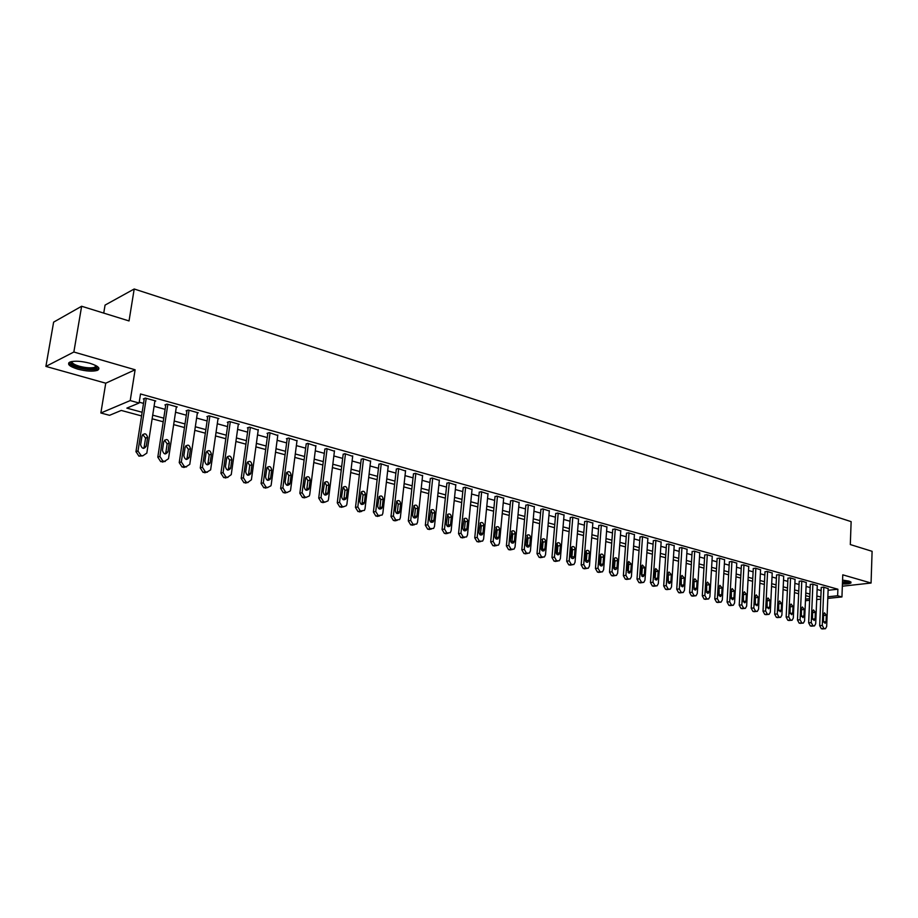 <?xml version="1.0" encoding="UTF-8"?>
<svg xmlns="http://www.w3.org/2000/svg" width="918" height="918" viewBox="0 0 918 918"><rect width="100%" height="100%" fill="white"/><g stroke="black" fill="none" stroke-linecap="round" stroke-linejoin="round"><path stroke-width="1.38" d="M77.8 369.151C86.246 371.308 92.798 371.698 97.434 370.344C100.808 368.37 98.272 366.007 89.826 363.253C81.369 361.072 74.783 360.648 70.078 361.99C66.658 364.021 69.229 366.408 77.8 369.151M842.426 584.055C846.935 584.1 849.804 583.71 851.02 582.896L848.955 581.105L842.563 580.096M141.556 415.934L121.268 410.438L109.54 415.315L100.865 412.997L130.218 400.581L139.088 403.025L126.856 408.12L142.129 412.274M105.742 383.196L135.118 369.77L73.853 352.019L81.633 306.256L53.623 322.138L45.9 366.408L105.742 383.196L100.865 412.997M103.734 313.107L105.065 305.097L134.2 288.998L851.135 521.642L850.309 544.558L872.1 551.316L871.067 583.033L842.77 574.829L841.944 596.941L827.784 598.41M73.853 352.019L45.9 366.408M842.345 586.212L871.067 583.033M828.105 590.285L837.893 589.218L140.523 393.971L139.088 403.025M139.226 402.199L143.529 403.381M154.075 406.295L165.114 409.348M175.545 412.228L186.308 415.2M196.613 418.046L207.112 420.949M217.291 423.76L227.526 426.595M237.601 429.372L247.585 432.137M257.545 434.88L267.287 437.576M277.133 440.296L286.634 442.924M296.376 445.609L305.637 448.168M315.276 450.83L324.318 453.331M333.854 455.971L342.678 458.403M352.099 461.008L360.717 463.395M370.046 465.965L378.457 468.295M387.683 470.842L395.887 473.103M405.033 475.627L413.043 477.842M422.085 480.344L429.899 482.501M438.85 484.979L446.492 487.091M455.351 489.535L462.81 491.589M471.577 494.022L478.863 496.03M487.55 498.428L494.664 500.39M503.259 502.766L510.201 504.693M518.727 507.046L525.509 508.916M533.943 511.246L540.564 513.082M548.93 515.388L555.401 517.178M563.675 519.462L569.998 521.206M578.202 523.478L584.376 525.176M592.5 527.425L598.536 529.089M606.58 531.315L612.478 532.945M620.453 535.148L626.225 536.743M634.12 538.923L639.754 540.484M647.592 542.641L653.088 544.167M660.857 546.313L666.227 547.794M673.927 549.928L679.182 551.374M686.813 553.485L691.942 554.897M699.505 556.985L704.531 558.374M712.024 560.45L716.935 561.805M724.371 563.859L729.156 565.178M736.534 567.221L741.216 568.517M748.526 570.537L753.104 571.799M760.356 573.796L764.832 575.035M772.027 577.02L776.399 578.237M783.524 580.199L787.805 581.381M794.873 583.343L799.062 584.491M806.073 586.43L810.158 587.566M817.123 589.482L821.117 590.584M828.174 588.61L823.412 587.107L821.243 587.52M817.284 585.581L812.453 584.055L810.296 584.479M806.245 582.505L801.345 580.956L799.199 581.392M795.057 579.384L790.088 577.824L787.954 578.26M783.72 576.229L778.682 574.645L776.548 575.093M772.222 573.027L767.115 571.421L764.992 571.868M760.563 569.78L755.388 568.15L753.276 568.609M748.744 566.498L743.5 564.834L741.388 565.304M736.752 563.159L731.439 561.472L729.34 561.954M724.6 559.773L719.207 558.064L717.119 558.557M712.265 556.342L706.803 554.598L704.726 555.103M699.757 552.854L694.215 551.087L692.149 551.615M687.077 549.32L681.443 547.53L679.4 548.057M674.202 545.74L668.488 543.915L666.457 544.466M661.144 542.102L655.349 540.254L653.318 540.805M647.89 538.418L642.003 536.537L639.995 537.099M634.43 534.678L628.463 532.761L626.466 533.335M620.775 530.868L614.727 528.929L612.742 529.525M606.913 527.012L600.774 525.039L598.8 525.647M592.844 523.099L586.602 521.091L584.651 521.711M578.558 519.118L572.224 517.075L570.285 517.706M564.042 515.09L557.616 513.001L555.7 513.655M549.308 510.982L542.779 508.87L540.886 509.536M534.333 506.816L527.701 504.671L525.83 505.348M519.129 502.594L512.393 500.402L510.546 501.09M503.684 498.29L496.833 496.064L495.009 496.764M487.986 493.93L481.032 491.658L479.219 492.381M472.036 489.489L464.967 487.171L463.177 487.917M455.821 484.979L448.638 482.627L446.871 483.384M439.332 480.401L432.034 477.991L430.301 478.771M422.578 475.742L415.154 473.286L413.456 474.078M405.538 471.003L397.999 468.501L396.324 469.316M388.222 466.183L380.545 463.636L378.893 464.474M370.597 461.284L362.794 458.69L361.176 459.539M352.673 456.303L344.732 453.653L343.148 454.525M334.427 451.231L326.36 448.535L324.811 449.418M315.872 446.079L307.668 443.325L306.142 444.232M296.996 440.835L288.642 438.012L286.393 438.735L287.15 438.953M277.775 435.499L269.272 432.619L267.046 433.353L267.827 433.571M258.199 430.06L249.558 427.122L247.355 427.88L248.147 428.098M238.278 424.529L239.162 424.219L229.477 421.523L227.297 422.303L228.112 422.521M217.991 418.895L218.886 418.574L209.029 415.82L206.883 416.623L207.709 416.852M197.324 413.169L198.254 412.813L188.201 410.013L186.079 410.828L186.928 411.069M176.279 407.328L177.22 406.949L166.984 404.104L164.896 404.941L165.756 405.182M154.832 401.373L155.796 400.982L145.365 398.079L143.311 398.94L144.183 399.181M135.118 369.77L130.218 400.581M837.893 589.218L837.641 595.759L841.944 596.941M81.633 306.256L129.036 320.944L134.2 288.998M809.768 596.757L805.671 595.656M798.649 593.751L794.46 592.615M787.38 590.699L783.088 589.54M775.951 587.6L771.556 586.418M764.361 584.468L759.875 583.251M752.611 581.289L748.021 580.05M740.7 578.065L736.006 576.802M728.617 574.794L723.82 573.498M716.373 571.478L711.45 570.158M703.945 568.116L698.908 566.762M691.334 564.708L686.194 563.319M678.551 561.242L673.284 559.819M665.573 557.731L660.18 556.274M652.4 554.174L646.892 552.682M639.043 550.559L633.397 549.033M625.479 546.887L619.696 545.326M611.709 543.158L605.8 541.563M597.733 539.382L591.685 537.741M583.538 535.538L577.353 533.863M569.137 531.637L562.791 529.927M554.495 527.678L548.012 525.922M539.635 523.662L533.002 521.86M524.545 519.577L517.741 517.729M509.203 515.423L502.249 513.541M493.62 511.2L486.494 509.272M477.785 506.92L470.486 504.946M461.697 502.571L454.226 500.539M445.345 498.141L437.691 496.064M428.717 493.643L420.869 491.52M411.803 489.064L403.771 486.896M394.614 484.417L386.386 482.191M377.137 479.678L368.703 477.406M359.351 474.87L350.722 472.529M341.266 469.97L332.419 467.583M322.861 464.99L313.795 462.546M304.133 459.929L294.839 457.416M285.073 454.766L275.549 452.195M265.669 449.522L255.904 446.871M245.921 444.174L235.903 441.466M225.805 438.735L215.546 435.947M205.322 433.193L194.8 430.335M184.461 427.547L173.663 424.621M163.209 421.787L152.136 418.792M805.522 599.133L809.687 598.685M820.772 599.144L816.699 599.569M809.619 600.303L805.453 600.728M827.852 596.792L837.641 595.759M152.698 415.154L163.771 418.16M174.213 421.006L185 423.944M195.327 426.755L205.85 429.624M216.051 432.401L226.31 435.189M236.396 437.943L246.403 440.663M256.386 443.383L266.14 446.033M276.008 448.73L285.532 451.312M295.286 453.974L304.569 456.498M314.22 459.126L323.285 461.593M332.832 464.198L341.68 466.608M351.124 469.178L359.753 471.519M369.093 474.067L377.516 476.362M386.765 478.875L394.992 481.124M404.138 483.614L412.171 485.794M421.224 488.261L429.062 490.396M438.024 492.84L445.678 494.917M454.548 497.338L462.018 499.369M470.808 501.756L478.106 503.752M486.804 506.116L493.93 508.056M502.536 510.397L509.501 512.29M518.027 514.619L524.821 516.467M533.278 518.773L539.91 520.575M548.275 522.858L554.759 524.614M563.055 526.875L569.389 528.596M577.594 530.833L583.791 532.52M591.926 534.735L597.962 536.387M606.029 538.579L611.939 540.186M619.925 542.354L625.697 543.926M633.604 546.084L639.249 547.621M647.087 549.756L652.606 551.259M660.375 553.37L665.768 554.839M673.468 556.939L678.735 558.374M686.366 560.45L691.518 561.85M699.091 563.916L704.117 565.281M711.622 567.324L716.533 568.667M723.981 570.686L728.777 571.994M736.156 574.002L740.849 575.288M748.17 577.273L752.76 578.524M760.012 580.497L764.499 581.725M771.694 583.687L776.077 584.881M783.215 586.82L787.506 587.99M794.586 589.918L798.763 591.054M805.786 592.971L809.883 594.084M816.848 595.977L820.853 597.067M828.185 588.438L826.67 626.535L825.454 628.727L823.939 628.52L822.298 625.422L823.848 587.233M821.254 587.348L819.682 625.651L822.298 625.422M826.074 621.578L825.11 623.322L823.274 620.855L823.538 614.521L824.479 612.788L826.326 615.244L826.074 621.578L823.446 622.037M823.549 614.314L823.457 621.819M824.938 628.761L821.335 628.738L819.682 625.651M817.295 585.409L815.7 623.735L814.484 625.927L812.935 625.732L811.271 622.611L812.889 584.181M810.307 584.307L808.655 622.84L811.271 622.611M815.104 618.755L814.14 620.499L812.269 618.021L812.545 611.64L813.486 609.908L815.368 612.375L815.104 618.755L812.464 619.283M812.568 611.365L812.487 618.984M813.945 625.973L810.319 625.961L808.655 622.84M806.256 582.322L804.581 620.901L803.353 623.104L801.77 622.897L800.094 619.753L801.793 581.083M799.211 581.209L797.478 619.994L800.094 619.753M803.984 615.875L803.009 617.63L801.116 615.14L801.391 608.714L802.343 606.982L804.26 609.472L803.984 615.875L801.334 616.483M801.425 608.382L801.38 616.127M802.791 623.15L799.165 623.138L797.478 619.994M795.068 579.212L793.313 618.032L792.085 620.235L790.455 620.029L788.757 616.862L790.547 577.95M787.965 578.076L786.152 617.114L788.757 616.862M792.716 612.972L791.741 614.727L789.801 612.226L790.1 605.754L791.052 604.021L793.003 606.523L792.716 612.972L790.054 613.637M790.146 605.364L790.111 613.224M791.488 620.293L787.851 620.27L786.152 617.114M783.72 576.045L781.884 615.117L780.644 617.321L778.992 617.125L777.271 613.935L779.141 574.771M776.559 574.898L774.666 614.188L777.271 613.935M781.287 610.022L780.311 611.778L778.338 609.265L778.648 602.759L779.611 601.015L781.597 603.528L781.287 610.022L778.625 610.757M778.705 602.3L778.682 610.286M780.025 617.378L776.387 617.366L774.666 614.188M849.896 581.415C849.494 582.322 847.016 582.769 842.472 582.781M842.495 582.023L849.012 581.128M842.46 583.033L842.621 583.045C846.866 583.068 849.62 582.701 850.906 581.943M96.998 366.236L97.147 367.315C94.6 369.61 88.495 369.621 78.833 367.326C72.384 365.33 69.848 363.425 71.237 361.635M71.948 361.497C71.707 363.092 74.186 364.675 79.373 366.248C86.131 367.98 91.387 368.302 95.105 367.211L96.39 365.857M68.861 362.702C69.722 364.48 72.797 366.144 78.076 367.705C86.464 369.851 92.97 370.241 97.583 368.887L98.869 368.049M772.222 572.843L770.305 612.157L769.066 614.371L767.356 614.176L765.623 610.963L767.586 571.547M765.004 571.684L763.019 611.227L765.623 610.963M769.697 607.028L768.722 608.795L766.714 606.259L767.035 599.718L767.999 597.962L770.018 600.498L769.697 607.028L767.023 607.831M767.104 599.202L767.104 607.303M768.412 614.44L764.751 614.429L763.019 611.227M760.574 569.596L758.555 609.162L757.316 611.388L755.571 611.193L753.816 607.957L755.858 568.276M753.288 568.414L751.211 608.221L753.816 607.957M757.958 603.998L756.971 605.765L754.917 603.218L755.262 596.631L756.225 594.875L758.291 597.423L757.958 603.998L755.273 604.859M755.342 596.069L755.353 604.274M756.627 611.457L752.967 611.445L751.211 608.221M748.755 566.291L746.644 606.121L745.393 608.347L743.614 608.152L741.836 604.893L743.982 564.96M741.4 565.109L739.231 605.169L741.836 604.893M746.047 600.923L745.06 602.701L742.972 600.131L743.328 593.498L744.291 591.743L746.391 594.302L746.047 600.923L743.35 601.829M743.419 592.902L743.442 601.21M744.682 608.427L741.01 608.427L739.231 605.169M736.764 562.952L734.561 603.046L733.31 605.272L731.485 605.088L729.684 601.795L731.921 561.609M729.351 561.759L727.09 602.082L729.684 601.795M733.964 597.813L732.977 599.58L730.843 597.01L731.21 590.331L732.185 588.576L734.331 591.146L733.964 597.813L731.371 598.1L731.256 598.765M731.325 589.677L731.371 598.1M732.564 605.352L728.892 605.364L727.09 602.082M724.612 559.567L722.317 599.913L721.066 602.151L719.184 601.967L717.36 598.651L719.701 558.201M717.13 558.351L714.766 598.938L717.36 598.651M721.709 594.646L720.722 596.425L718.542 593.831L718.932 587.107L719.896 585.351L722.099 587.945L721.709 594.646L719.115 594.944L718.989 595.656M719.058 586.418L719.115 594.944M720.274 602.242L716.591 602.254L714.766 598.938M712.276 556.124L709.889 596.746L708.639 598.984L706.711 598.8L704.863 595.461L707.296 554.736M704.737 554.897L702.281 595.759L704.863 595.461M709.281 591.444L708.294 593.223L706.068 590.618L706.481 583.848L707.445 582.092L709.683 584.686L709.281 591.444L706.699 591.743L706.55 592.5M706.619 583.114L706.699 591.743M707.801 599.075L704.117 599.098L702.281 595.759M699.78 552.636L697.278 593.533L696.028 595.771L694.054 595.598L692.183 592.225L694.719 551.236M692.161 551.397L689.602 592.535L692.183 592.225M696.67 588.186L695.683 589.964L693.423 587.348L693.836 580.543L694.8 578.776L697.095 581.392L696.67 588.186L694.088 588.495L693.928 589.299M693.997 579.763L694.088 588.495M695.155 595.874L691.461 595.897L689.602 592.535M687.089 549.102L684.484 590.263L683.233 592.512L681.202 592.34L679.32 588.943L681.959 547.679M679.412 547.839L676.738 589.264L679.32 588.943M683.887 584.881L682.9 586.671L680.582 584.032L681.018 577.181L681.982 575.414L684.312 578.042L683.887 584.881L681.305 585.202L681.122 586.04M681.19 576.366L681.305 585.202M682.315 592.615L678.631 592.649L676.738 589.264M674.214 545.51L671.506 586.958L670.266 589.195L668.178 589.035L666.261 585.615L669.015 544.064M666.468 544.236L663.691 585.936L666.261 585.615M670.909 581.542L669.922 583.32L667.547 580.669L668.006 573.773L668.958 572.006L671.356 574.645L670.909 581.542L668.327 581.863L668.132 582.735M668.189 572.924L668.327 581.863M669.291 589.322L665.596 589.356L663.691 585.936M661.155 541.872L658.332 583.596L657.093 585.833L654.947 585.684L653.008 582.241L655.877 540.404M653.341 540.576L650.449 582.563L653.008 582.241M657.736 578.133L656.76 579.924L654.327 577.261L654.809 570.308L655.75 568.552L658.206 571.203L657.736 578.133L655.165 578.478L654.959 579.384M655.004 569.424L655.636 571.547L655.165 578.478M656.072 585.971L652.377 586.005L650.449 582.563M647.901 538.178L644.964 580.187L643.736 582.425L641.521 582.276L639.571 578.81L642.543 536.686M640.018 536.858L637 579.143L639.571 578.81M644.367 574.691L643.392 576.47L640.913 573.796L641.407 566.796L642.348 565.04L644.849 567.703L644.367 574.691L641.808 575.035L641.579 575.976M641.625 565.878L642.29 568.058L641.808 575.035M642.646 582.563L638.962 582.609L637 579.143M634.453 534.425L631.4 576.722L630.173 578.96L627.901 578.833L625.915 575.322L629.014 532.91M626.489 533.094L623.356 575.678L625.915 575.322M630.792 571.191L629.828 572.958L627.292 570.285L627.809 563.239L628.738 561.483L631.309 564.157L630.792 571.191L628.245 571.547L627.992 572.511M628.038 562.286L628.75 564.524L628.245 571.547M626.443 579.442L629.002 579.109L625.342 579.166L623.356 575.678M620.798 530.627L617.63 573.211L616.414 575.437L614.073 575.322L612.054 571.788L615.278 529.078M612.765 529.273L609.518 572.144L612.054 571.788M617.022 567.634L616.07 569.401C614.509 569.78 613.649 568.885 613.465 566.716L613.993 559.624L614.922 557.869C616.483 557.467 617.366 558.362 617.55 560.554L617.022 567.634L614.475 568.001L614.211 568.999M614.257 558.637L615.003 560.932L614.475 568.001M612.639 575.953L615.186 575.609L611.514 575.678L609.518 572.144M606.936 526.76L603.642 569.642L602.449 571.868L600.028 571.765L597.985 568.196L601.336 525.199M598.823 525.383L595.449 568.563L597.985 568.196M603.046 564.019L602.093 565.786C600.51 566.199 599.615 565.304 599.431 563.09L599.982 555.952L600.9 554.208C602.495 553.772 603.39 554.667 603.585 556.893L603.046 564.019L600.498 564.398L600.211 565.431M600.257 554.931L601.049 557.283L600.498 564.398M598.616 572.407L601.152 572.052L597.48 572.121L595.449 568.563M592.867 522.835L589.448 566.016L588.266 568.242L585.764 568.15L583.71 564.559L587.176 521.252M584.674 521.435L581.174 564.937L583.71 564.559M588.84 560.359L587.91 562.114C586.281 562.573 585.374 561.667 585.179 559.418L585.753 552.223L586.648 550.49C588.289 550.008 589.207 550.903 589.413 553.175L588.84 560.359L586.315 560.749L586.005 561.816M586.04 551.179L586.889 553.577L586.315 560.749M585.718 568.609L583.24 568.517L581.174 564.937M578.581 518.854L575.024 562.344L573.865 564.547L571.283 564.478L569.194 560.852L572.798 517.236M570.308 517.442L566.681 561.242L569.194 560.852M574.427 556.641L573.509 558.385C571.845 558.878 570.904 557.972 570.698 555.677L571.294 548.436L572.178 546.715C573.853 546.199 574.806 547.094 575.012 549.412L574.427 556.641L571.903 557.031L571.581 558.133M571.604 547.357L572.499 549.813L571.903 557.031M571.306 564.949L568.758 564.857L566.681 561.242M564.065 514.803L560.382 558.603L559.246 560.795L556.583 560.749L554.461 557.1L558.201 513.173M555.723 513.369L551.959 557.49L554.461 557.1M559.785 552.865L558.89 554.598C557.18 555.126 556.216 554.231 555.998 551.879L556.618 544.581L557.49 542.882C559.2 542.32 560.175 543.215 560.393 545.579L559.785 552.865L557.272 553.267L556.928 554.392M556.951 543.49L557.88 545.992L557.272 553.267M556.675 561.219L554.07 561.139L551.959 557.49M549.331 510.695L545.51 554.816L544.397 556.985L541.643 556.962L539.497 553.279L543.376 509.031M540.909 509.238L536.996 553.692L539.497 553.279M544.913 549.021L544.03 550.743C542.286 551.328 541.299 550.421 541.069 548.035L542.561 538.992C544.317 538.373 545.315 539.279 545.544 541.689L544.913 549.021L542.412 549.434L542.045 550.593M542.056 539.554L543.043 542.113L542.412 549.434M541.815 557.433L539.141 557.364L536.996 553.692M534.368 506.529L530.409 550.961L529.307 553.118L526.462 553.118L524.293 549.4L528.309 504.843M525.853 505.049L521.803 549.825L524.293 549.4M529.801 545.12L528.94 546.83C527.161 547.461 526.14 546.554 525.899 544.11L527.391 535.033C529.193 534.379 530.214 535.274 530.466 537.73L529.801 545.12L527.311 545.556L526.932 546.738M526.932 535.561L527.976 538.178L527.311 545.556M526.725 553.588L523.971 553.531L521.803 549.825M519.163 502.284L515.055 547.048L513.988 549.171L511.051 549.205L508.847 545.453L513.013 500.574M510.569 500.78L506.369 545.889L508.847 545.453M514.459 541.161L513.621 542.848C511.785 543.536 510.741 542.63 510.488 540.14L511.98 531.029C513.816 530.306 514.872 531.212 515.136 533.714L514.459 541.161L511.969 541.597L511.567 542.813M511.567 531.499L512.657 534.173L511.969 541.597M511.395 549.675L508.572 549.63L506.369 545.889M503.707 497.981L499.461 543.066L498.428 545.166L495.387 545.235L493.15 541.459L497.464 496.236M495.031 496.454L490.682 541.895L493.15 541.459M498.864 537.133L498.049 538.797C496.179 539.543 495.1 538.648 494.825 536.101L496.317 526.955C498.199 526.175 499.289 527.07 499.564 529.64L498.864 537.133L496.386 537.592L495.972 538.82M495.949 527.38L497.097 530.099L496.386 537.592M495.812 545.705L492.909 545.671L490.682 541.895M488.02 493.609L483.614 539.015L482.616 541.092L479.46 541.207L477.199 537.386L481.663 491.83M479.253 492.048L474.744 537.845L477.199 537.386M483.017 533.048L482.237 534.678C480.309 535.492 479.207 534.597 478.909 531.992L480.401 522.824C482.329 521.975 483.442 522.87 483.752 525.498L483.017 533.048L480.55 533.507L480.114 534.769M480.08 523.191L481.284 525.968L480.55 533.507M479.988 541.666L477.004 541.654L474.744 537.845M472.07 489.156L467.503 534.907L466.551 536.938L463.28 537.099L460.985 533.243L465.61 487.355M463.211 487.584L458.541 533.714L460.985 533.243M466.906 528.894L466.16 530.489C464.187 531.373 463.051 530.489 462.741 527.816L464.221 518.624C466.195 517.706 467.342 518.59 467.664 521.275L466.906 528.894L464.462 529.365L463.992 530.65M463.946 518.934L465.219 521.768L464.462 529.365M463.9 537.558L460.836 537.558L458.541 533.714M455.856 484.635L451.128 530.73L450.222 532.715L446.825 532.933L444.507 529.043L449.292 482.811M446.917 483.029L442.074 529.525L444.507 529.043M450.531 524.66L449.82 526.232C447.812 527.196 446.63 526.312 446.297 523.57L447.766 514.367C449.786 513.369 450.967 514.241 451.323 516.995L450.531 524.66L448.099 525.153L447.617 526.462M447.559 514.619L448.891 517.5L448.099 525.153M447.548 533.381L444.392 533.404L442.074 529.525M439.378 480.045L434.478 526.484L433.617 528.412L430.106 528.688L427.742 524.763L432.711 478.186M430.335 478.416L425.332 525.257L427.742 524.763M433.881 520.368L433.216 521.894C431.15 522.939 429.945 522.067 429.578 519.255L431.035 510.041C433.101 508.951 434.329 509.823 434.696 512.646L433.881 520.368L431.471 520.873L430.967 522.193M430.886 510.224L432.286 513.162L431.471 520.873M430.932 529.135L427.685 529.181L425.332 525.257M422.624 475.375L417.552 522.17L416.749 524.04L413.1 524.385L410.702 520.426L415.843 473.481M413.49 473.711L408.315 520.931L410.702 520.426M416.956 516.008L416.336 517.477C414.225 518.613 412.974 517.752 412.584 514.872L414.029 505.646C416.141 504.464 417.403 505.325 417.805 508.216L416.956 516.008L414.557 516.513L414.041 517.867M413.938 505.761L415.406 508.744L414.557 516.513M414.029 524.821L410.702 524.878L408.315 520.931M405.584 470.624L400.34 517.775L399.594 519.577L395.807 520.001L393.374 515.996L398.687 468.696M396.358 468.937L390.999 516.524L393.374 515.996M399.755 511.555L399.169 512.978C397.012 514.218 395.715 513.369 395.302 510.408L396.737 501.182C398.882 499.897 400.179 500.746 400.627 503.718L399.755 511.555L397.368 512.083L396.817 513.46M396.702 501.217L398.24 504.257L397.368 512.083M396.851 520.426L393.42 520.506L390.999 516.524M388.257 465.793L382.84 513.311L382.14 515.032L378.216 515.537L375.749 511.498L381.245 463.842M378.939 464.072L373.385 512.037L375.749 511.498M382.244 507.046L381.704 508.4C379.513 509.754 378.182 508.905 377.711 505.875L379.134 496.638C381.337 495.25 382.668 496.076 383.15 499.14L382.244 507.046L379.88 507.585L379.318 508.974M379.168 496.604L380.786 499.69L379.88 507.585M379.386 515.95L375.852 516.065L373.385 512.037M370.642 460.882L365.031 508.767L364.4 510.408L360.315 511.005L357.825 506.931L363.505 458.897M361.222 459.126L355.484 507.482L357.825 506.931M364.435 502.444L363.953 503.73C361.703 505.198 360.338 504.384 359.833 501.262L361.233 492.037C363.482 490.522 364.859 491.337 365.375 494.481L364.435 502.444L362.094 503.007L361.508 504.407M361.336 491.899L363.035 495.054L362.094 503.007M361.623 511.406L357.974 511.544L355.484 507.482M352.719 455.879L346.912 504.143L346.35 505.68L343.584 506.759L342.116 506.392L339.58 502.272L345.466 453.859M343.194 454.1L337.262 502.834L339.58 502.272M346.327 497.774L345.891 498.979C343.607 500.574 342.184 499.771 341.634 496.569L343.022 487.366C345.306 485.725 346.729 486.517 347.291 489.742L346.327 497.774L343.998 498.348L343.389 499.771M343.194 487.125L344.961 490.327L343.998 498.348M343.55 506.77L339.786 506.943L337.262 502.834M334.485 450.795L328.483 499.449L327.99 500.872L325.087 502.077L323.584 501.698L321.013 497.545L327.106 448.741M324.869 448.982L318.718 498.118L321.013 497.545M327.898 493.012L327.508 494.136C325.19 495.869 323.721 495.089 323.125 491.784L324.49 482.616C326.808 480.825 328.277 481.606 328.896 484.922L327.898 493.012L325.592 493.609L324.961 495.043M324.731 482.271L326.59 485.53L325.592 493.609M325.133 502.089L321.289 502.261L318.718 498.118M315.93 445.632L309.722 494.664L309.297 495.961L306.256 497.304L304.742 496.913L302.125 492.725L308.425 443.532M306.21 443.773L299.842 493.322L302.125 492.725M309.136 488.181L308.815 489.191C306.451 491.084 304.937 490.327 304.283 486.919L305.625 477.785C307.989 475.857 309.504 476.603 310.169 480.022L309.136 488.181L306.853 488.778L306.21 490.235M305.946 477.326L307.886 480.642L306.853 488.778M306.371 497.326L302.458 497.499L299.842 493.322M297.053 440.365L290.627 489.787L290.272 490.946L287.093 492.438L285.544 492.048L282.893 487.814L289.411 438.23M287.219 438.471L280.644 488.422L282.893 487.814M290.054 483.247L289.778 484.153C287.38 486.207 285.831 485.473 285.108 481.973L286.439 472.873C288.826 470.785 290.386 471.508 291.121 475.031L290.054 483.247L287.782 483.866L287.127 485.335M286.818 472.3L288.86 475.662L287.782 483.866M287.277 492.484L283.283 492.656L280.644 488.422M277.833 435.006L271.2 484.83L270.902 485.84L267.586 487.504L266.013 487.102L263.317 482.822L270.053 432.837M267.895 433.078L261.091 483.453L263.317 482.822M270.615 478.232L270.397 479.024C267.976 481.239 266.369 480.539 265.577 476.935L266.897 467.893C269.307 465.633 270.913 466.321 271.717 469.947L270.615 478.232L268.377 478.875L267.7 480.355M267.345 467.182L269.479 470.601L268.377 478.875M267.849 487.55L263.776 487.722L261.091 483.453M258.279 429.555L251.406 479.781L247.722 482.466L246.116 482.053L243.385 477.739L250.35 427.34M248.216 427.581L241.182 478.381L243.385 477.739M250.832 473.126L250.66 473.791C248.227 476.178 246.575 475.524 245.703 471.806L247.011 462.821C249.432 460.388 251.084 461.043 251.968 464.772L250.832 473.126L248.617 473.78L247.917 475.272M247.516 461.983L249.753 465.437L248.617 473.78M248.067 482.535L243.913 482.696L241.182 478.381M238.359 424.001L231.256 474.64L227.503 477.337L225.862 476.924L223.085 472.552L230.292 421.752M228.18 421.982L220.917 473.218L223.085 472.552M230.682 467.928L230.556 468.444C228.112 471.026 226.413 470.406 225.461 466.585L226.769 457.669C229.19 455.053 230.9 455.661 231.864 459.505L230.682 467.928L228.49 468.605L227.79 470.096M227.331 456.682L229.672 460.193L228.49 468.605M227.928 477.417L223.682 477.578L220.917 473.218M218.071 418.344L210.624 469.89L206.894 472.116L205.23 471.691L202.419 467.285L209.855 416.049M207.789 416.279L200.262 467.962L202.419 467.285M210.165 462.638L210.084 463.005C207.629 465.782 205.884 465.196 204.84 461.261L206.148 452.425C208.581 449.613 210.325 450.187 211.381 454.135L210.165 462.638L207.996 463.326L207.284 464.829M206.768 451.277L209.224 454.846L207.996 463.326M207.411 472.208L203.073 472.368L200.262 467.962M197.416 412.584L189.774 464.359L185.918 466.803L184.22 466.367L181.351 461.915L189.039 410.254M187.008 410.472L179.228 462.615L181.351 461.915M189.257 457.244L189.223 457.451C186.779 460.434 184.988 459.895 183.841 455.844L185.149 447.089C187.57 444.082 189.36 444.61 190.519 448.673L189.257 457.244L187.123 457.944L186.4 459.459M185.815 445.781L188.397 449.395L187.123 457.944M186.526 466.895L182.097 467.055L179.228 462.615M176.371 406.72L168.51 458.725L164.529 461.375L162.807 460.939L159.893 456.441L167.845 404.345M165.848 404.563L157.804 457.153L159.893 456.441L157.804 457.164L160.707 461.651L162.807 460.939M165.848 452.528L167.948 451.794C165.527 454.972 163.691 454.479 162.44 450.325L163.771 441.65C166.169 438.448 168.005 438.93 169.268 443.096L167.96 451.748L165.86 452.471L165.125 453.985M164.471 440.181L167.168 443.853L165.86 452.471M165.251 461.479L160.707 461.651M154.935 400.741L146.823 453.102L142.749 455.856L140.982 455.408L137.998 451.071L146.237 398.32M144.287 398.527L135.967 451.599L138.021 450.853M146.26 446.148C143.908 449.384 142.038 448.948 140.615 444.851L142.003 435.958C144.378 432.734 146.26 433.181 147.626 437.312L146.26 446.148L144.195 446.894L143.449 448.409M142.715 434.489L145.56 438.081L144.195 446.894M142.749 455.856L138.916 456.143L135.967 451.599M822.207 628.956L824.823 628.738M821.335 628.738L823.939 628.52M826.326 615.244L823.721 615.496M811.202 626.179L813.818 625.95M810.319 625.961L812.935 625.732M815.368 612.375L812.763 612.627M800.06 623.356L802.676 623.127M799.165 623.138L801.77 622.897M804.26 609.472L801.655 609.724M788.757 620.499L791.373 620.258M787.851 620.27L790.455 620.029M793.003 606.523L790.398 606.787M777.305 617.607L779.91 617.355M776.387 617.366L778.992 617.125M781.597 603.528L778.992 603.803M765.692 614.67L768.297 614.417M764.751 614.429L767.356 614.176M770.018 600.498L767.425 600.774M753.919 611.686L756.524 611.434M752.967 611.445L755.571 611.193M758.291 597.423L755.698 597.71M741.974 608.668L744.578 608.404M741.01 608.427L743.614 608.152M746.391 594.302L743.798 594.6M729.867 605.605L732.461 605.329M728.892 605.364L731.485 605.088M734.331 591.146L731.738 591.444M717.578 602.495L720.171 602.219M716.591 602.254L719.184 601.967M722.099 587.945L719.505 588.243M705.127 599.351L707.709 599.052M704.117 599.098L706.711 598.8M709.683 584.686L707.101 585.007M692.482 596.149L695.064 595.851M691.461 595.897L694.054 595.598M697.095 581.392L694.513 581.714M679.664 592.913L682.235 592.603M678.631 592.649L681.202 592.34M684.312 578.042L681.741 578.374M666.652 589.62L669.222 589.299M665.596 589.356L668.178 589.035M671.356 574.645L668.786 574.989M653.444 586.281L656.014 585.948M652.377 586.005L654.947 585.684M658.206 571.203L655.636 571.547M640.041 582.884L642.6 582.551M638.962 582.609L641.521 582.276M644.849 567.703L642.29 568.058M625.342 579.166L627.901 578.833M631.309 564.157L628.75 564.524M611.514 575.678L614.073 575.322M617.55 560.554L615.003 560.932M597.48 572.121L600.028 571.765M603.585 556.893L601.049 557.283M584.387 568.804L586.912 568.437M583.24 568.517L585.764 568.15M589.413 553.175L586.889 553.577M569.929 565.155L572.453 564.777M568.758 564.857L571.283 564.478M575.012 549.412L572.499 549.813M555.252 561.437L557.765 561.047M554.07 561.139L556.583 560.749M560.393 545.579L557.88 545.992M540.346 557.674L542.848 557.272M539.141 557.364L541.643 556.962M545.544 541.689L543.043 542.113M525.199 553.841L527.689 553.428M523.971 553.531L526.462 553.118M530.466 537.73L527.976 538.178M509.811 549.951L512.29 549.526M508.572 549.63L511.051 549.205M515.136 533.714L512.657 534.173M494.171 545.992L496.649 545.556M492.909 545.671L495.387 545.235M499.564 529.64L497.097 530.099M478.289 541.976L480.745 541.528M477.004 541.654L479.46 541.207M483.752 525.498L481.284 525.968M462.133 537.891L464.577 537.432M460.836 537.558L463.28 537.099M467.664 521.275L465.219 521.768M445.723 533.737L448.156 533.266M444.392 533.404L446.825 532.933M451.323 516.995L448.891 517.5M429.039 529.514L431.449 529.032M427.685 529.181L430.106 528.688M434.696 512.646L432.286 513.162M412.067 525.222L414.466 524.729M410.702 524.878L413.1 524.385M417.805 508.216L415.406 508.744M394.809 520.862L397.196 520.357M393.42 520.506L395.807 520.001M400.627 503.718L398.24 504.257M377.264 516.421L379.627 515.893M375.852 516.065L378.216 515.537M383.15 499.14L380.786 499.69M359.408 511.911L361.761 511.372M357.974 511.544L360.315 511.005M365.375 494.481L363.035 495.054M341.255 507.31L343.584 506.759M339.786 506.943L342.116 506.392M347.291 489.742L344.961 490.327M322.78 502.639L325.087 502.077M321.289 502.261L323.584 501.698M328.896 484.922L326.59 485.53M303.973 497.889L306.256 497.304M302.458 497.499L304.742 496.913M310.169 480.022L307.886 480.642M284.832 493.046L287.093 492.438M283.283 492.656L285.544 492.048M291.121 475.031L288.86 475.662M265.348 488.112L267.586 487.504M263.776 487.722L266.013 487.102M271.717 469.947L269.479 470.601M245.508 483.097L247.722 482.466M243.913 482.696L246.116 482.053M251.968 464.772L249.753 465.437M225.312 477.991L227.503 477.337M223.682 477.578L225.862 476.924M231.864 459.505L229.672 460.193M204.737 472.781L206.894 472.116M203.073 472.368L205.23 471.691M211.381 454.135L209.224 454.846M183.784 467.491L185.918 466.803M182.097 467.055L184.22 466.367M190.519 448.673L188.397 449.395M162.44 462.087L164.529 461.375M169.268 443.096L167.168 443.853M138.916 456.143L140.982 455.408M147.614 437.427L145.549 438.196M95.415 365.341L95.105 367.211M96.321 366.236L97.147 367.315M745.06 602.701L744.475 602.759M732.977 599.58L732.369 599.649M720.722 596.425L720.079 596.493M708.294 593.223L707.617 593.303M695.683 589.964L694.983 590.056M682.9 586.671L682.154 586.763M669.922 583.32L669.13 583.423M656.76 579.924L655.922 580.027M643.392 576.47L642.52 576.584M629.828 572.958L628.91 573.096M616.07 569.401L615.083 569.539M602.093 565.786L601.06 565.947M587.91 562.114L586.809 562.286M573.509 558.385L572.339 558.569M558.89 554.598L557.651 554.793M544.03 550.743L542.722 550.961M528.94 546.83L527.552 547.071M513.621 542.848L512.141 543.112M498.049 538.797L496.477 539.084M482.237 534.678L480.562 534.999M466.16 530.489L464.382 530.833M449.82 526.232L447.927 526.611M433.216 521.894L431.196 522.308M416.336 517.477L414.179 517.936M399.169 512.978L396.874 513.483M381.704 508.4L379.341 508.939M363.953 503.73L361.6 504.292M345.891 498.979L343.561 499.553M327.508 494.136L325.201 494.722M308.815 489.191L306.52 489.799M289.778 484.153L287.506 484.773M270.397 479.024L268.159 479.655M250.66 473.791L248.445 474.445M230.556 468.444L228.375 469.121M210.084 463.005L207.927 463.693M189.223 457.451L187.088 458.162M135.944 451.817L137.998 451.071M147.626 437.312L145.56 438.081"/></g></svg>
